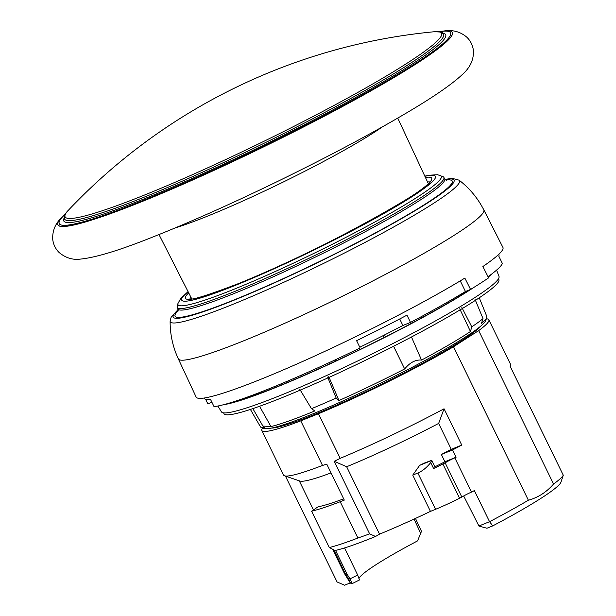 <?xml version="1.0" encoding="UTF-8"?>
<svg xmlns="http://www.w3.org/2000/svg" width="616" height="616" viewBox="0 0 616 616"><rect width="100%" height="100%" fill="white"/><g stroke="black" fill="none" stroke-linecap="round" stroke-linejoin="round"><path stroke-width="0.92" d="M427.458 181.797A133.503 12.258 154 0 1 429.437 182.205M189.998 298.991A133.503 12.258 154 0 1 190.891 297.174M424.817 176.145L429.044 175.229L437.599 174.721L442.996 176.646A148.271 13.614 154 0 1 443.805 177.3A148.271 13.614 154 0 1 374.751 224.694A148.271 13.614 154 0 1 233.071 292.123A148.271 13.614 154 0 1 177.277 307.292A148.271 13.614 154 0 1 177.262 306.252L177.939 303.565L180.696 298.483L188.057 291.614M178.086 309.555L171.102 317.356L170.124 321.075A160.907 14.776 154 0 0 230.769 305.19A160.907 14.776 154 0 0 386.902 230.707A160.907 14.776 154 0 0 459.074 180.149C469.523 188.211 477.77 198.121 483.806 209.879A169.939 15.6 154 0 1 337.93 298.421A169.939 15.6 154 0 1 178.332 358.874L196.127 397.043A170.671 15.67 -26 0 0 298.452 363.332A170.671 15.67 -26 0 0 464.841 278.101L470.562 289.443L465.45 291.499L460.267 280.873M483.806 209.879L502.925 247.409A170.671 15.67 -26 0 1 482.89 266.52L488.619 277.862A170.894 15.693 154 0 1 470.562 289.443M488.049 276.738A163.941 15.054 -26 0 0 502.379 263.479L498.845 256.225A163.941 15.054 -26 0 0 498.914 254.531L498.798 254.293M204.096 398.036L204.212 398.267A163.941 15.054 -26 0 0 210.495 399.368L214.037 406.629A163.941 15.054 -26 0 0 360.144 347.94L356.602 340.687A163.941 15.054 154 0 0 406.976 315.153L410.51 322.414A163.941 15.054 -26 0 0 465.45 291.499M410.51 322.414L402.887 325.479A155.255 14.253 154 0 1 359.798 347.224M205.59 399.253L207.823 403.827L211.873 402.202M402.887 325.479L399.715 318.965M461.854 497.066A8.693 0.801 154 0 1 471.517 492.084L454.824 457.865A8.693 0.801 154 0 0 445.16 462.839L461.854 497.066A126.288 11.596 154 0 1 459.582 498.221A34.758 3.188 154 0 1 435.55 509.309L430.461 511.388A114.707 10.534 154 0 1 379.518 534.149L346.646 466.743A114.707 10.534 -26 0 0 438.654 423.415L451.297 449.341A114.707 10.534 -26 0 1 441.364 454.493L452.583 449.926A126.288 11.596 -26 0 0 461.761 445.075L451.297 449.341M430.461 511.388L412.758 475.09L419.642 465.365A114.707 10.534 -26 0 0 424.124 463.163L431.747 460.298L435.289 467.559L433.602 468.553A34.758 3.188 -26 0 0 442.896 463.994L459.582 498.221M434.927 466.812A114.707 10.534 -26 0 0 444.906 461.754L441.364 454.493M435.55 509.309L417.848 473.019C422.322 471.163 426.603 467.69 430.7 462.608L431.747 460.298M419.642 465.365L431.462 460.545M417.848 473.019L412.758 475.09M478.917 525.995L489.551 521.698L492.769 525.879L486.925 528.243L478.971 526.072L463.671 495.972M379.518 534.149L375.544 536.474A120.497 11.065 154 0 1 335.035 550.504L329.298 547.509L311.596 511.211L318.102 506.776A114.707 10.534 -26 0 0 343.682 498.814M284.523 475.806A126.288 11.596 -26 0 0 322.507 465.442L300.762 420.851A126.288 11.596 154 0 1 261.823 430.499L283.568 475.082A126.288 11.596 -26 0 0 284.523 475.806L299.907 481.034A114.707 10.534 -26 0 0 331.038 472.895M332.648 549.272L344.56 573.704A114.707 10.534 -26 0 0 344.606 573.789A114.707 10.534 -26 0 0 345.738 574.451L333.903 549.996M352.221 583.591L350.62 583.175L348.564 579.048L349.896 578.925L352.221 583.591L359.459 579.964L357.673 575.028L344.567 547.932M350.62 583.175L350.158 582.759A113.652 10.434 -26 0 0 350.62 583.175M471.517 492.084A126.288 11.596 154 0 0 474.374 490.582L489.551 521.698A126.288 11.596 -26 0 0 528.366 500.223L453.515 346.754A126.288 11.596 154 0 1 318.457 413.744L340.201 458.335A126.288 11.596 -26 0 0 444.059 408.785L438.654 423.415M453.515 346.754L478.694 330.6L553.545 484.068A126.288 11.596 -26 0 0 563.286 475.244L560.891 482.374A120.497 11.065 154 0 1 492.769 525.879M553.545 484.068C546.484 492.176 538.091 497.559 528.366 500.223M481.081 325.833A118.757 10.903 154 0 1 380.111 384.931A118.757 10.903 154 0 1 271.379 428.105M486.324 318.803A126.288 11.596 154 0 1 488.842 319.773A126.288 11.596 154 0 1 478.694 330.6M261.823 430.499A126.288 11.596 154 0 1 262.608 427.92M300.762 420.851L318.457 413.744M421.49 531.315L417.556 540.894L421.49 531.315L415.469 518.418M510.248 366.497L510.572 365.558A126.288 11.596 -26 0 1 510.179 366.366L563.286 475.244M510.572 365.558A126.288 11.596 -26 0 0 510.587 364.364L488.842 319.773M456.833 343.636L456.364 342.658M277.1 426.711L277.362 427.258M285.462 476.13L337.083 581.966L344.536 585.2L350.273 582.928M439.886 352.275L440.409 353.338M329.298 547.509A126.288 11.596 -26 0 0 357.911 538.022L340.209 501.732A126.288 11.596 -26 0 1 311.596 511.211M340.201 458.335L334.242 461.292L346.646 466.743M322.507 465.442L326.78 464.164L344.298 500.092L340.209 501.732M420.505 532.948L414.052 519.072M348.564 579.048L345.738 574.451L346.931 573.943L349.965 578.886L357.673 575.028M445.16 462.839A126.288 11.596 154 0 1 442.896 463.994M461.761 445.075L444.059 408.785M454.824 457.865A126.288 11.596 154 0 0 456.125 457.18L452.583 449.926M456.125 457.18L444.906 461.754M302.14 419.288L301.655 418.303M334.242 461.292L369.646 533.88L357.911 538.022M369.646 533.88L375.544 536.474M417.556 540.894A104.273 9.571 -26 0 0 358.959 578.663M60.938 218.256A219.489 20.151 -26 0 0 60.907 218.295L60.907 218.295A219.489 20.151 -26 0 0 263.933 146.739A219.489 20.151 -26 0 0 445.322 30.8L445.322 30.8A219.489 20.151 -26 0 0 445.268 30.808M68.484 210.133L68.484 210.133A209.471 19.235 -26 0 0 261.792 142.334A209.471 19.235 -26 0 0 434.226 31.747L434.226 31.747A579.31 579.31 0 0 0 68.492 210.125C65.388 213.082 64.033 215.931 64.418 218.688A210.903 19.366 -26 0 0 262.585 143.975A210.903 19.366 -26 0 0 443.466 33.811C440.679 33.064 447 32.124 434.226 31.747M65.596 213.737L60.976 218.218A219.396 20.143 -26 0 0 60.976 218.218A219.396 20.143 -26 0 0 263.918 146.693A219.396 20.143 -26 0 0 445.214 30.808L438.846 31.693M175.337 227.858A132.917 12.204 -26 0 0 373.527 132.802A132.917 12.204 -26 0 0 382.405 126.865M411.242 369.215L410.718 368.068M420.959 316.84L421.537 317.941M439.632 352.421L440.178 353.469M301.201 375.244L301.709 376.376M317.756 411.858L318.241 412.936M348.856 399.653L348.271 398.537M329.999 363.702L329.391 362.539M496.588 270.093L499.022 276.43A154.447 14.183 154 0 1 426.01 326.126A154.447 14.183 154 0 1 279.41 395.826A154.447 14.183 154 0 1 221.398 411.827L217.902 406.013M469.738 289.774A153.407 14.083 154 0 1 342.373 357.935A153.407 14.083 154 0 1 229.221 403.133M492.007 273.804A155.255 14.253 154 0 1 488.234 277.1M474.074 287.279A155.255 14.253 154 0 1 339.231 359.605A155.255 14.253 154 0 1 223.647 404.689M250.396 409.424L260.46 426.842A125.918 11.558 -26 0 0 261.377 427.504A125.918 11.558 -26 0 0 263.879 427.735A125.918 11.558 -26 0 0 264.657 427.689L263.301 426.719L263.602 426.095L270.955 426.557A125.918 11.558 -26 0 0 272.249 426.241A125.918 11.558 -26 0 0 314.83 410.934L311.488 408.685A129.714 11.912 -26 0 0 336.159 398.052L338.954 400.539A125.918 11.558 -26 0 0 401.786 370.424A125.918 11.558 -26 0 0 404.658 368.945C409.979 362.47 415.6 359.521 421.529 360.09A125.918 11.558 -26 0 0 424.208 358.651A125.918 11.558 -26 0 0 465.796 334.55A125.918 11.558 -26 0 0 470.447 331.5L471.764 326.857A129.714 11.912 -26 0 0 483.021 318.626L481.458 323.454A125.918 11.558 -26 0 0 486.755 317.579A125.918 11.558 -26 0 0 486.802 316.455L479.271 297.798M261.377 427.504L264.341 428.505A123.685 11.357 -26 0 0 347.963 398.675A123.685 11.357 -26 0 0 465.134 337.206A123.685 11.357 -26 0 0 485.724 320.528L486.755 317.579M235.335 401.224A152.937 14.045 -26 0 0 234.542 401.817M223.57 412.843L223.962 413.659A152.937 14.045 -26 0 0 367.583 359.236A152.937 14.045 -26 0 0 498.883 279.572L498.483 278.755M421.529 360.09L411.48 336.998M328.775 376.615L338.954 400.539M270.955 426.557L259.552 406.275M459.736 308.77L470.447 331.5M461.854 307.461L471.764 326.857M474.89 298.991L483.021 318.626M327.643 377.131L336.159 398.052M299.8 389.312L311.488 408.685M335.481 359.705L336.059 360.899M466.019 292.153L465.704 291.391M393.578 346.277L404.658 368.945M236.675 401.224A142.465 13.082 154 0 1 237.437 400.531M425.41 177.416A136.975 12.574 154 0 1 381.889 214.106A136.975 12.574 154 0 1 236.96 284.199A136.975 12.574 154 0 1 188.696 292.87M188.149 291.799A141.149 12.959 -26 0 0 234.773 285.593A141.149 12.959 -26 0 0 388.588 210.818A141.149 12.959 -26 0 0 424.909 176.33M178.124 309.786A156.241 14.345 -26 0 0 231.947 301.024A156.241 14.345 -26 0 0 399.222 219.958A156.241 14.345 -26 0 0 445.252 179.502M445.884 180.041A154.192 14.16 154 0 1 395.21 221.976A154.192 14.16 154 0 1 233.017 300.339A154.192 14.16 154 0 1 178.163 310.618M177.277 307.292L177.878 308.855A148.417 13.629 -26 0 0 233.726 293.67A148.417 13.629 -26 0 0 375.544 226.172A148.417 13.629 -26 0 0 444.667 178.732L443.805 177.3M440.455 175.522A146.477 13.452 154 0 1 377.007 220.821A146.477 13.452 154 0 1 233.079 289.605A146.477 13.452 154 0 1 177.939 303.565M433.602 468.553L430.7 462.608M335.535 550.396L346.931 573.943M64.287 217.833A212.458 19.504 -26 0 0 263.255 145.345A212.458 19.504 -26 0 0 442.873 33.179M65.381 214.091A217.71 19.989 -26 0 0 263.663 146.192A217.71 19.989 -26 0 0 439.262 31.739M385.524 336.829L384.561 334.927M410.31 322.499L410.833 323.693M251.929 395.41L252.321 396.142M170.124 321.075C170.047 334.28 172.78 346.877 178.332 358.874M459.074 180.149L452.367 178.386L445.091 179.325M429.906 181.474C436.652 185.485 311.504 255.863 237.183 284.084C206.83 295.603 190.814 300.546 189.127 298.906M177.878 308.855L177.947 311.627M446.816 180.488L444.667 178.732M299.253 480.811L313.459 509.94M350.158 582.759L344.606 573.789M60.976 218.21A579.31 579.31 0 0 0 60.907 218.287C55.101 224.17 52.368 231.146 52.714 239.216C53.292 244.383 55.417 248.81 59.105 252.491C65.566 257.865 72.573 260.075 80.126 259.128C95.711 257.642 120.505 250.042 154.508 236.336C191.584 221.591 233.11 203.041 279.102 180.688C329.806 155.917 373.296 132.733 409.563 111.142C434.449 96.35 452.036 84.153 462.323 74.544C470.193 67.552 473.881 59.559 473.396 50.558C472.788 45.384 470.639 40.972 466.936 37.306C460.86 32.032 453.653 29.868 445.322 30.8A579.31 579.31 0 0 0 445.214 30.808M428.266 183.537L397.759 118.095M191.761 298.891L158.982 234.557M384.222 337.491L383.19 335.62M411.188 323.5L410.687 322.322M255.378 395.048L255.039 394.24M263.255 426.642L252.837 408.616M242.342 399.499L242.05 398.968"/></g></svg>
